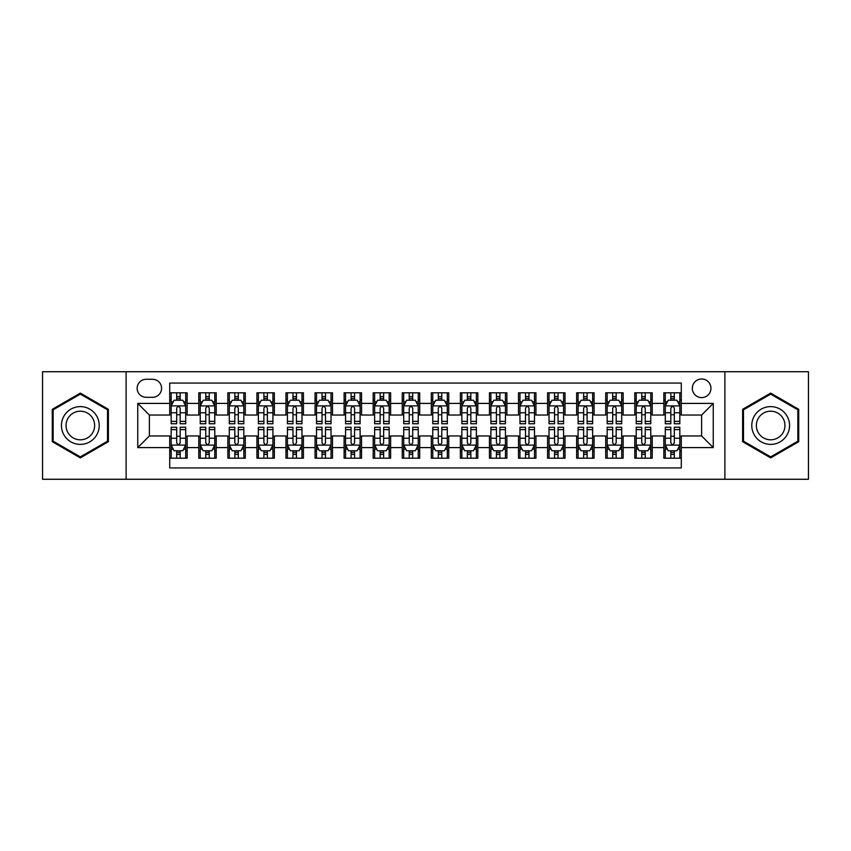 <?xml version="1.0" encoding="UTF-8"?>
<svg xmlns="http://www.w3.org/2000/svg" width="851" height="851" viewBox="0 0 851 851"><rect width="100%" height="100%" fill="white"/><g stroke="black" fill="none" stroke-linecap="round" stroke-linejoin="round"><path stroke-width="1.28" d="M701.628 378.993A9.297 9.297 0 0 0 692.331 388.29A9.297 9.297 0 0 0 701.628 397.598A9.297 9.297 0 0 0 710.936 388.29A9.297 9.297 0 0 0 701.628 378.993M724.882 479.273L808.45 479.273L808.45 371.727L724.882 371.727L724.882 479.273L126.118 479.273L126.118 371.727L42.55 371.727L42.55 479.273L126.118 479.273M681.289 392.8L663.844 392.8L663.844 403.406L652.217 403.406L652.217 415.033L663.844 415.033L663.844 403.406M652.217 403.406L652.217 392.8L634.782 392.8L634.782 403.406L623.155 403.406L623.155 415.033L634.782 415.033L634.782 403.406M623.155 403.406L623.155 392.8L605.71 392.8L605.71 403.406L594.083 403.406L594.083 415.033L605.71 415.033L605.71 403.406M594.083 403.406L594.083 392.8L576.648 392.8L576.648 403.406L565.021 403.406L565.021 415.033L576.648 415.033L576.648 403.406M565.021 403.406L565.021 392.8L547.576 392.8L547.576 403.406L535.949 403.406L535.949 415.033L547.576 415.033L547.576 403.406M535.949 403.406L535.949 392.8L518.514 392.8L518.514 403.406L506.888 403.406L506.888 415.033L518.514 415.033L518.514 403.406M506.888 403.406L506.888 392.8L489.442 392.8L489.442 403.406L477.815 403.406L477.815 415.033L489.442 415.033L489.442 403.406M477.815 403.406L477.815 392.8L460.38 392.8L460.38 403.406L448.754 403.406L448.754 415.033L460.38 415.033L460.38 403.406M448.754 403.406L448.754 392.8L431.308 392.8L431.308 403.406L419.692 403.406L419.692 415.033L431.308 415.033L431.308 403.406M419.692 403.406L419.692 392.8L402.246 392.8L402.246 403.406L390.62 403.406L390.62 415.033L402.246 415.033L402.246 403.406M390.62 403.406L390.62 392.8L373.185 392.8L373.185 403.406L361.558 403.406L361.558 415.033L373.185 415.033L373.185 403.406M361.558 403.406L361.558 392.8L344.112 392.8L344.112 403.406L332.486 403.406L332.486 415.033L344.112 415.033L344.112 403.406M332.486 403.406L332.486 392.8L315.051 392.8L315.051 403.406L303.424 403.406L303.424 415.033L315.051 415.033L315.051 403.406M303.424 403.406L303.424 392.8L285.979 392.8L285.979 403.406L274.352 403.406L274.352 415.033L285.979 415.033L285.979 403.406M274.352 403.406L274.352 392.8L256.917 392.8L256.917 403.406L245.29 403.406L245.29 415.033L256.917 415.033L256.917 403.406M245.29 403.406L245.29 392.8L227.845 392.8L227.845 403.406L216.218 403.406L216.218 415.033L227.845 415.033L227.845 403.406M216.218 403.406L216.218 392.8L198.783 392.8L198.783 415.033L187.156 415.033L187.156 392.8L169.711 392.8M169.711 458.2L187.156 458.2L187.156 435.967L198.783 435.967L198.783 458.2L216.218 458.2L216.218 435.967L227.845 435.967L227.845 447.594L216.218 447.594M227.845 447.594L227.845 458.2L245.29 458.2L245.29 435.967L256.917 435.967L256.917 447.594L245.29 447.594M256.917 447.594L256.917 458.2L274.352 458.2L274.352 435.967L285.979 435.967L285.979 447.594L274.352 447.594M285.979 447.594L285.979 458.2L303.424 458.2L303.424 435.967L315.051 435.967L315.051 447.594L303.424 447.594M315.051 447.594L315.051 458.2L332.486 458.2L332.486 435.967L344.112 435.967L344.112 447.594L332.486 447.594M344.112 447.594L344.112 458.2L361.558 458.2L361.558 435.967L373.185 435.967L373.185 447.594L361.558 447.594M373.185 447.594L373.185 458.2L390.62 458.2L390.62 435.967L402.246 435.967L402.246 447.594L390.62 447.594M402.246 447.594L402.246 458.2L419.692 458.2L419.692 435.967L431.308 435.967L431.308 447.594L419.692 447.594M431.308 447.594L431.308 458.2L448.754 458.2L448.754 435.967L460.38 435.967L460.38 447.594L448.754 447.594M460.38 447.594L460.38 458.2L477.815 458.2L477.815 435.967L489.442 435.967L489.442 447.594L477.815 447.594M489.442 447.594L489.442 458.2L506.888 458.2L506.888 435.967L518.514 435.967L518.514 447.594L506.888 447.594M518.514 447.594L518.514 458.2L535.949 458.2L535.949 435.967L547.576 435.967L547.576 447.594L535.949 447.594M547.576 447.594L547.576 458.2L565.021 458.2L565.021 435.967L576.648 435.967L576.648 447.594L565.021 447.594M576.648 447.594L576.648 458.2L594.083 458.2L594.083 435.967L605.71 435.967L605.71 447.594L594.083 447.594M605.71 447.594L605.71 458.2L623.155 458.2L623.155 435.967L634.782 435.967L634.782 447.594L623.155 447.594M634.782 447.594L634.782 458.2L652.217 458.2L652.217 435.967L663.844 435.967L663.844 447.594L652.217 447.594M146.17 397.311L152.563 397.311A9.01 9.01 0 0 0 161.573 388.29A9.01 9.01 0 0 0 152.563 379.28L146.17 379.28A9.01 9.01 0 0 0 137.16 388.29A9.01 9.01 0 0 0 146.17 397.311M724.882 371.727L126.118 371.727M681.289 403.406L681.289 383.067L169.711 383.067L169.711 415.033L149.372 415.033L149.372 435.967L169.711 435.967L169.711 467.933L681.289 467.933L681.289 435.967L701.628 435.967L701.628 415.033L681.289 415.033L681.289 403.406L713.255 403.406L713.255 447.594L681.289 447.594M169.711 447.594L137.745 447.594L137.745 403.406L169.711 403.406M663.844 447.594L663.844 458.2L681.289 458.2M169.711 400.066L171.168 400.066M176.689 400.066L180.178 400.066M185.699 400.066L187.156 400.066M169.711 414.745L171.168 414.745M176.689 414.745L180.178 414.745M185.699 414.745L187.156 414.745M169.711 436.255L171.168 436.255M176.689 436.255L180.178 436.255M185.699 436.255L187.156 436.255M169.711 450.934L171.168 450.934M176.689 450.934L180.178 450.934M185.699 450.934L187.156 450.934M198.783 414.745L200.24 414.745M205.761 414.745L209.25 414.745M214.771 414.745L216.218 414.745M198.783 400.066L200.24 400.066M205.761 400.066L209.25 400.066M214.771 400.066L216.218 400.066M198.783 436.255L200.24 436.255M205.761 436.255L209.25 436.255M214.771 436.255L216.218 436.255M198.783 450.934L200.24 450.934M205.761 450.934L209.25 450.934M214.771 450.934L216.218 450.934M227.845 436.255L229.302 436.255M234.823 436.255L238.312 436.255M243.833 436.255L245.29 436.255M227.845 450.934L229.302 450.934M234.823 450.934L238.312 450.934M243.833 450.934L245.29 450.934M227.845 400.066L229.302 400.066M234.823 400.066L238.312 400.066M243.833 400.066L245.29 400.066M227.845 414.745L229.302 414.745M234.823 414.745L238.312 414.745M243.833 414.745L245.29 414.745M256.917 436.255L258.364 436.255M263.895 436.255L267.374 436.255M272.905 436.255L274.352 436.255M256.917 450.934L258.364 450.934M263.895 450.934L267.374 450.934M272.905 450.934L274.352 450.934M256.917 400.066L258.364 400.066M263.895 400.066L267.374 400.066M272.905 400.066L274.352 400.066M256.917 414.745L258.364 414.745M263.895 414.745L267.374 414.745M272.905 414.745L274.352 414.745M285.979 436.255L287.436 436.255M292.957 436.255L296.446 436.255M301.967 436.255L303.424 436.255M285.979 450.934L287.436 450.934M292.957 450.934L296.446 450.934M301.967 450.934L303.424 450.934M285.979 400.066L287.436 400.066M292.957 400.066L296.446 400.066M301.967 400.066L303.424 400.066M285.979 414.745L287.436 414.745M292.957 414.745L296.446 414.745M301.967 414.745L303.424 414.745M315.051 436.255L316.498 436.255M322.018 436.255L325.507 436.255M331.039 436.255L332.486 436.255M315.051 450.934L316.498 450.934M322.018 450.934L325.507 450.934M331.039 450.934L332.486 450.934M315.051 400.066L316.498 400.066M322.018 400.066L325.507 400.066M331.039 400.066L332.486 400.066M315.051 414.745L316.498 414.745M322.018 414.745L325.507 414.745M331.039 414.745L332.486 414.745M344.112 436.255L345.57 436.255M351.091 436.255L354.58 436.255M360.101 436.255L361.558 436.255M344.112 450.934L345.57 450.934M351.091 450.934L354.58 450.934M360.101 450.934L361.558 450.934M344.112 400.066L345.57 400.066M351.091 400.066L354.58 400.066M360.101 400.066L361.558 400.066M344.112 414.745L345.57 414.745M351.091 414.745L354.58 414.745M360.101 414.745L361.558 414.745M373.185 436.255L374.631 436.255M380.152 436.255L383.641 436.255M389.162 436.255L390.62 436.255M373.185 450.934L374.631 450.934M380.152 450.934L383.641 450.934M389.162 450.934L390.62 450.934M373.185 400.066L374.631 400.066M380.152 400.066L383.641 400.066M389.162 400.066L390.62 400.066M373.185 414.745L374.631 414.745M380.152 414.745L383.641 414.745M389.162 414.745L390.62 414.745M402.246 436.255L403.704 436.255M409.225 436.255L412.714 436.255M418.235 436.255L419.692 436.255M402.246 450.934L403.704 450.934M409.225 450.934L412.714 450.934M418.235 450.934L419.692 450.934M402.246 400.066L403.704 400.066M409.225 400.066L412.714 400.066M418.235 400.066L419.692 400.066M402.246 414.745L403.704 414.745M409.225 414.745L412.714 414.745M418.235 414.745L419.692 414.745M431.308 436.255L432.765 436.255M438.286 436.255L441.775 436.255M447.296 436.255L448.754 436.255M431.308 450.934L432.765 450.934M438.286 450.934L441.775 450.934M447.296 450.934L448.754 450.934M431.308 400.066L432.765 400.066M438.286 400.066L441.775 400.066M447.296 400.066L448.754 400.066M431.308 414.745L432.765 414.745M438.286 414.745L441.775 414.745M447.296 414.745L448.754 414.745M460.38 436.255L461.838 436.255M467.359 436.255L470.848 436.255M476.369 436.255L477.815 436.255M460.38 450.934L461.838 450.934M467.359 450.934L470.848 450.934M476.369 450.934L477.815 450.934M460.38 400.066L461.838 400.066M467.359 400.066L470.848 400.066M476.369 400.066L477.815 400.066M460.38 414.745L461.838 414.745M467.359 414.745L470.848 414.745M476.369 414.745L477.815 414.745M489.442 436.255L490.899 436.255M496.42 436.255L499.909 436.255M505.43 436.255L506.888 436.255M489.442 450.934L490.899 450.934M496.42 450.934L499.909 450.934M505.43 450.934L506.888 450.934M489.442 400.066L490.899 400.066M496.42 400.066L499.909 400.066M505.43 400.066L506.888 400.066M489.442 414.745L490.899 414.745M496.42 414.745L499.909 414.745M505.43 414.745L506.888 414.745M518.514 436.255L519.961 436.255M525.492 436.255L528.982 436.255M534.502 436.255L535.949 436.255M518.514 450.934L519.961 450.934M525.492 450.934L528.982 450.934M534.502 450.934L535.949 450.934M518.514 400.066L519.961 400.066M525.492 400.066L528.982 400.066M534.502 400.066L535.949 400.066M518.514 414.745L519.961 414.745M525.492 414.745L528.982 414.745M534.502 414.745L535.949 414.745M547.576 436.255L549.033 436.255M554.554 436.255L558.043 436.255M563.564 436.255L565.021 436.255M547.576 450.934L549.033 450.934M554.554 450.934L558.043 450.934M563.564 450.934L565.021 450.934M547.576 400.066L549.033 400.066M554.554 400.066L558.043 400.066M563.564 400.066L565.021 400.066M547.576 414.745L549.033 414.745M554.554 414.745L558.043 414.745M563.564 414.745L565.021 414.745M576.648 436.255L578.095 436.255M583.626 436.255L587.105 436.255M592.636 436.255L594.083 436.255M576.648 450.934L578.095 450.934M583.626 450.934L587.105 450.934M592.636 450.934L594.083 450.934M576.648 400.066L578.095 400.066M583.626 400.066L587.105 400.066M592.636 400.066L594.083 400.066M576.648 414.745L578.095 414.745M583.626 414.745L587.105 414.745M592.636 414.745L594.083 414.745M605.71 436.255L607.167 436.255M612.688 436.255L616.177 436.255M621.698 436.255L623.155 436.255M605.71 450.934L607.167 450.934M612.688 450.934L616.177 450.934M621.698 450.934L623.155 450.934M605.71 400.066L607.167 400.066M612.688 400.066L616.177 400.066M621.698 400.066L623.155 400.066M605.71 414.745L607.167 414.745M612.688 414.745L616.177 414.745M621.698 414.745L623.155 414.745M634.782 436.255L636.229 436.255M641.75 436.255L645.239 436.255M650.76 436.255L652.217 436.255M634.782 450.934L636.229 450.934M641.75 450.934L645.239 450.934M650.76 450.934L652.217 450.934M634.782 400.066L636.229 400.066M641.75 400.066L645.239 400.066M650.76 400.066L652.217 400.066M634.782 414.745L636.229 414.745M641.75 414.745L645.239 414.745M650.76 414.745L652.217 414.745M663.844 436.255L665.301 436.255M670.822 436.255L674.311 436.255M679.832 436.255L681.289 436.255M663.844 450.934L665.301 450.934M670.822 450.934L674.311 450.934M679.832 450.934L681.289 450.934M663.844 400.066L665.301 400.066M670.822 400.066L674.311 400.066M679.832 400.066L681.289 400.066M663.844 414.745L665.301 414.745M670.822 414.745L674.311 414.745M679.832 414.745L681.289 414.745M149.372 415.033L137.745 403.406M149.372 435.967L137.745 447.594M713.255 403.406L701.628 415.033M713.255 447.594L701.628 435.967M80.334 457.891L108.385 441.69L108.385 409.31L80.334 393.109L52.283 409.31L52.283 441.69L80.334 457.891M798.717 409.31L770.666 393.109L742.615 409.31L742.615 441.69L770.666 457.891L798.717 441.69L798.717 409.31M180.178 396.577L176.689 396.577M185.699 421.383L180.178 421.383L180.178 423.755L185.699 423.755L185.699 406.023L182.795 400.215L174.072 400.215L171.168 406.023L171.168 423.755L176.689 423.755L176.689 421.383L171.168 421.383M171.168 406.023L171.168 392.8M185.699 406.023L185.699 392.8M176.689 400.215L176.689 392.8M180.178 392.8L180.178 400.215M180.178 421.383L180.178 408.203C179.018 405.97 177.859 405.97 176.689 408.203L176.689 421.383M176.689 454.423L180.178 454.423M171.168 429.617L176.689 429.617L176.689 427.245L171.168 427.245L171.168 444.977L174.072 450.785L182.795 450.785L185.699 444.977L185.699 427.245L180.178 427.245L180.178 429.617L185.699 429.617M185.699 444.977L185.699 458.2M171.168 444.977L171.168 458.2M180.178 450.785L180.178 458.2M176.689 458.2L176.689 450.785M176.689 429.617L176.689 442.797C177.848 445.03 179.018 445.03 180.178 442.797L180.178 429.617M80.334 406.608A18.892 18.892 0 0 0 61.442 425.5A18.892 18.892 0 0 0 80.334 444.392A18.892 18.892 0 0 0 99.227 425.5A18.892 18.892 0 0 0 80.334 406.608M80.334 411.193A14.307 14.307 0 0 0 66.027 425.5A14.307 14.307 0 0 0 80.334 439.807A14.307 14.307 0 0 0 94.642 425.5A14.307 14.307 0 0 0 80.334 411.193M107.513 441.19L80.334 456.881L53.156 441.19L53.156 409.81L80.334 394.119L107.513 409.81L107.513 441.19M754.305 416.054A18.892 18.892 0 0 0 761.22 441.86A18.892 18.892 0 0 0 787.026 434.946A18.892 18.892 0 0 0 780.112 409.14A18.892 18.892 0 0 0 754.305 416.054M758.273 418.352A14.307 14.307 0 0 0 763.507 437.893A14.307 14.307 0 0 0 783.048 432.648A14.307 14.307 0 0 0 777.814 413.107A14.307 14.307 0 0 0 758.273 418.352M797.844 409.81L797.844 441.19L770.666 456.881L743.487 441.19L743.487 409.81L770.666 394.119L797.844 409.81M209.25 396.577L205.761 396.577M214.771 421.383L209.25 421.383L209.25 423.755L214.771 423.755L214.771 406.023L211.867 400.215L203.144 400.215L200.24 406.023L200.24 423.755L205.761 423.755L205.761 421.383L200.24 421.383M200.24 406.023L200.24 392.8M214.771 406.023L214.771 392.8M205.761 400.215L205.761 392.8M209.25 392.8L209.25 400.215M209.25 421.383L209.25 408.203C208.08 405.97 206.921 405.97 205.761 408.203L205.761 421.383M238.312 396.577L234.823 396.577M243.833 421.383L238.312 421.383L238.312 423.755L243.833 423.755L243.833 406.023L240.929 400.215L232.206 400.215L229.302 406.023L229.302 423.755L234.823 423.755L234.823 421.383L229.302 421.383M229.302 406.023L229.302 392.8M243.833 406.023L243.833 392.8M234.823 400.215L234.823 392.8M238.312 392.8L238.312 400.215M238.312 421.383L238.312 408.203C237.152 405.97 235.993 405.97 234.823 408.203L234.823 421.383M267.374 396.577L263.895 396.577M272.905 421.383L267.374 421.383L267.374 423.755L272.905 423.755L272.905 406.023L269.99 400.215L261.278 400.215L258.364 406.023L258.364 423.755L263.895 423.755L263.895 421.383L258.364 421.383M258.364 406.023L258.364 392.8M272.905 406.023L272.905 392.8M263.895 400.215L263.895 392.8M267.374 392.8L267.374 400.215M267.374 421.383L267.374 408.203C266.214 405.97 265.055 405.97 263.895 408.203L263.895 421.383M296.446 396.577L292.957 396.577M301.967 421.383L296.446 421.383L296.446 423.755L301.967 423.755L301.967 406.023L299.063 400.215L290.34 400.215L287.436 406.023L287.436 423.755L292.957 423.755L292.957 421.383L287.436 421.383M287.436 406.023L287.436 392.8M301.967 406.023L301.967 392.8M292.957 400.215L292.957 392.8M296.446 392.8L296.446 400.215M296.446 421.383L296.446 408.203C295.286 405.97 294.116 405.97 292.957 408.203L292.957 421.383M205.761 454.423L209.25 454.423M200.24 429.617L205.761 429.617L205.761 427.245L200.24 427.245L200.24 444.977L203.144 450.785L211.867 450.785L214.771 444.977L214.771 427.245L209.25 427.245L209.25 429.617L214.771 429.617M214.771 444.977L214.771 458.2M200.24 444.977L200.24 458.2M209.25 450.785L209.25 458.2M205.761 458.2L205.761 450.785M205.761 429.617L205.761 442.797C206.921 445.03 208.08 445.03 209.25 442.797L209.25 429.617M234.823 454.423L238.312 454.423M229.302 429.617L234.823 429.617L234.823 427.245L229.302 427.245L229.302 444.977L232.206 450.785L240.929 450.785L243.833 444.977L243.833 427.245L238.312 427.245L238.312 429.617L243.833 429.617M243.833 444.977L243.833 458.2M229.302 444.977L229.302 458.2M238.312 450.785L238.312 458.2M234.823 458.2L234.823 450.785M234.823 429.617L234.823 442.797C235.982 445.03 237.152 445.03 238.312 442.797L238.312 429.617M263.895 454.423L267.374 454.423M258.364 429.617L263.895 429.617L263.895 427.245L258.364 427.245L258.364 444.977L261.278 450.785L269.99 450.785L272.905 444.977L272.905 427.245L267.374 427.245L267.374 429.617L272.905 429.617M272.905 444.977L272.905 458.2M258.364 444.977L258.364 458.2M267.374 450.785L267.374 458.2M263.895 458.2L263.895 450.785M263.895 429.617L263.895 442.797C265.055 445.03 266.214 445.03 267.374 442.797L267.374 429.617M292.957 454.423L296.446 454.423M287.436 429.617L292.957 429.617L292.957 427.245L287.436 427.245L287.436 444.977L290.34 450.785L299.063 450.785L301.967 444.977L301.967 427.245L296.446 427.245L296.446 429.617L301.967 429.617M301.967 444.977L301.967 458.2M287.436 444.977L287.436 458.2M296.446 450.785L296.446 458.2M292.957 458.2L292.957 450.785M292.957 429.617L292.957 442.797C294.116 445.03 295.276 445.03 296.446 442.797L296.446 429.617M325.507 396.577L322.018 396.577M331.039 421.383L325.507 421.383L325.507 423.755L331.039 423.755L331.039 406.023L328.124 400.215L319.412 400.215L316.498 406.023L316.498 423.755L322.018 423.755L322.018 421.383L316.498 421.383M316.498 406.023L316.498 392.8M331.039 406.023L331.039 392.8M322.018 400.215L322.018 392.8M325.507 392.8L325.507 400.215M325.507 421.383L325.507 408.203C324.348 405.97 323.189 405.97 322.018 408.203L322.018 421.383M322.018 454.423L325.507 454.423M316.498 429.617L322.018 429.617L322.018 427.245L316.498 427.245L316.498 444.977L319.412 450.785L328.124 450.785L331.039 444.977L331.039 427.245L325.507 427.245L325.507 429.617L331.039 429.617M331.039 444.977L331.039 458.2M316.498 444.977L316.498 458.2M325.507 450.785L325.507 458.2M322.018 458.2L322.018 450.785M322.018 429.617L322.018 442.797C323.189 445.03 324.348 445.03 325.507 442.797L325.507 429.617M354.58 396.577L351.091 396.577M360.101 421.383L354.58 421.383L354.58 423.755L360.101 423.755L360.101 406.023L357.197 400.215L348.474 400.215L345.57 406.023L345.57 423.755L351.091 423.755L351.091 421.383L345.57 421.383M345.57 406.023L345.57 392.8M360.101 406.023L360.101 392.8M351.091 400.215L351.091 392.8M354.58 392.8L354.58 400.215M354.58 421.383L354.58 408.203C353.42 405.97 352.25 405.97 351.091 408.203L351.091 421.383M351.091 454.423L354.58 454.423M345.57 429.617L351.091 429.617L351.091 427.245L345.57 427.245L345.57 444.977L348.474 450.785L357.197 450.785L360.101 444.977L360.101 427.245L354.58 427.245L354.58 429.617L360.101 429.617M360.101 444.977L360.101 458.2M345.57 444.977L345.57 458.2M354.58 450.785L354.58 458.2M351.091 458.2L351.091 450.785M351.091 429.617L351.091 442.797C352.25 445.03 353.41 445.03 354.58 442.797L354.58 429.617M383.641 396.577L380.152 396.577M389.162 421.383L383.641 421.383L383.641 423.755L389.162 423.755L389.162 406.023L386.258 400.215L377.536 400.215L374.631 406.023L374.631 423.755L380.152 423.755L380.152 421.383L374.631 421.383M374.631 406.023L374.631 392.8M389.162 406.023L389.162 392.8M380.152 400.215L380.152 392.8M383.641 392.8L383.641 400.215M383.641 421.383L383.641 408.203C382.482 405.97 381.322 405.97 380.152 408.203L380.152 421.383M380.152 454.423L383.641 454.423M374.631 429.617L380.152 429.617L380.152 427.245L374.631 427.245L374.631 444.977L377.536 450.785L386.258 450.785L389.162 444.977L389.162 427.245L383.641 427.245L383.641 429.617L389.162 429.617M389.162 444.977L389.162 458.2M374.631 444.977L374.631 458.2M383.641 450.785L383.641 458.2M380.152 458.2L380.152 450.785M380.152 429.617L380.152 442.797C381.322 445.03 382.482 445.03 383.641 442.797L383.641 429.617M412.714 396.577L409.225 396.577M418.235 421.383L412.714 421.383L412.714 423.755L418.235 423.755L418.235 406.023L415.331 400.215L406.608 400.215L403.704 406.023L403.704 423.755L409.225 423.755L409.225 421.383L403.704 421.383M403.704 406.023L403.704 392.8M418.235 406.023L418.235 392.8M409.225 400.215L409.225 392.8M412.714 392.8L412.714 400.215M412.714 421.383L412.714 408.203C411.554 405.97 410.384 405.97 409.225 408.203L409.225 421.383M409.225 454.423L412.714 454.423M403.704 429.617L409.225 429.617L409.225 427.245L403.704 427.245L403.704 444.977L406.608 450.785L415.331 450.785L418.235 444.977L418.235 427.245L412.714 427.245L412.714 429.617L418.235 429.617M418.235 444.977L418.235 458.2M403.704 444.977L403.704 458.2M412.714 450.785L412.714 458.2M409.225 458.2L409.225 450.785M409.225 429.617L409.225 442.797C410.384 445.03 411.544 445.03 412.714 442.797L412.714 429.617M441.775 396.577L438.286 396.577M447.296 421.383L441.775 421.383L441.775 423.755L447.296 423.755L447.296 406.023L444.392 400.215L435.669 400.215L432.765 406.023L432.765 423.755L438.286 423.755L438.286 421.383L432.765 421.383M432.765 406.023L432.765 392.8M447.296 406.023L447.296 392.8M438.286 400.215L438.286 392.8M441.775 392.8L441.775 400.215M441.775 421.383L441.775 408.203C440.616 405.97 439.456 405.97 438.286 408.203L438.286 421.383M438.286 454.423L441.775 454.423M432.765 429.617L438.286 429.617L438.286 427.245L432.765 427.245L432.765 444.977L435.669 450.785L444.392 450.785L447.296 444.977L447.296 427.245L441.775 427.245L441.775 429.617L447.296 429.617M447.296 444.977L447.296 458.2M432.765 444.977L432.765 458.2M441.775 450.785L441.775 458.2M438.286 458.2L438.286 450.785M438.286 429.617L438.286 442.797C439.446 445.03 440.616 445.03 441.775 442.797L441.775 429.617M470.848 396.577L467.359 396.577M476.369 421.383L470.848 421.383L470.848 423.755L476.369 423.755L476.369 406.023L473.464 400.215L464.742 400.215L461.838 406.023L461.838 423.755L467.359 423.755L467.359 421.383L461.838 421.383M461.838 406.023L461.838 392.8M476.369 406.023L476.369 392.8M467.359 400.215L467.359 392.8M470.848 392.8L470.848 400.215M470.848 421.383L470.848 408.203C469.678 405.97 468.518 405.97 467.359 408.203L467.359 421.383M467.359 454.423L470.848 454.423M461.838 429.617L467.359 429.617L467.359 427.245L461.838 427.245L461.838 444.977L464.742 450.785L473.464 450.785L476.369 444.977L476.369 427.245L470.848 427.245L470.848 429.617L476.369 429.617M476.369 444.977L476.369 458.2M461.838 444.977L461.838 458.2M470.848 450.785L470.848 458.2M467.359 458.2L467.359 450.785M467.359 429.617L467.359 442.797C468.518 445.03 469.678 445.03 470.848 442.797L470.848 429.617M499.909 396.577L496.42 396.577M505.43 421.383L499.909 421.383L499.909 423.755L505.43 423.755L505.43 406.023L502.526 400.215L493.803 400.215L490.899 406.023L490.899 423.755L496.42 423.755L496.42 421.383L490.899 421.383M490.899 406.023L490.899 392.8M505.43 406.023L505.43 392.8M496.42 400.215L496.42 392.8M499.909 392.8L499.909 400.215M499.909 421.383L499.909 408.203C498.75 405.97 497.59 405.97 496.42 408.203L496.42 421.383M496.42 454.423L499.909 454.423M490.899 429.617L496.42 429.617L496.42 427.245L490.899 427.245L490.899 444.977L493.803 450.785L502.526 450.785L505.43 444.977L505.43 427.245L499.909 427.245L499.909 429.617L505.43 429.617M505.43 444.977L505.43 458.2M490.899 444.977L490.899 458.2M499.909 450.785L499.909 458.2M496.42 458.2L496.42 450.785M496.42 429.617L496.42 442.797C497.58 445.03 498.75 445.03 499.909 442.797L499.909 429.617M528.982 396.577L525.492 396.577M534.502 421.383L528.982 421.383L528.982 423.755L534.502 423.755L534.502 406.023L531.588 400.215L522.876 400.215L519.961 406.023L519.961 423.755L525.492 423.755L525.492 421.383L519.961 421.383M519.961 406.023L519.961 392.8M534.502 406.023L534.502 392.8M525.492 400.215L525.492 392.8M528.982 392.8L528.982 400.215M528.982 421.383L528.982 408.203C527.811 405.97 526.652 405.97 525.492 408.203L525.492 421.383M525.492 454.423L528.982 454.423M519.961 429.617L525.492 429.617L525.492 427.245L519.961 427.245L519.961 444.977L522.876 450.785L531.588 450.785L534.502 444.977L534.502 427.245L528.982 427.245L528.982 429.617L534.502 429.617M534.502 444.977L534.502 458.2M519.961 444.977L519.961 458.2M528.982 450.785L528.982 458.2M525.492 458.2L525.492 450.785M525.492 429.617L525.492 442.797C526.652 445.03 527.811 445.03 528.982 442.797L528.982 429.617M558.043 396.577L554.554 396.577M563.564 421.383L558.043 421.383L558.043 423.755L563.564 423.755L563.564 406.023L560.66 400.215L551.937 400.215L549.033 406.023L549.033 423.755L554.554 423.755L554.554 421.383L549.033 421.383M549.033 406.023L549.033 392.8M563.564 406.023L563.564 392.8M554.554 400.215L554.554 392.8M558.043 392.8L558.043 400.215M558.043 421.383L558.043 408.203C556.884 405.97 555.724 405.97 554.554 408.203L554.554 421.383M554.554 454.423L558.043 454.423M549.033 429.617L554.554 429.617L554.554 427.245L549.033 427.245L549.033 444.977L551.937 450.785L560.66 450.785L563.564 444.977L563.564 427.245L558.043 427.245L558.043 429.617L563.564 429.617M563.564 444.977L563.564 458.2M549.033 444.977L549.033 458.2M558.043 450.785L558.043 458.2M554.554 458.2L554.554 450.785M554.554 429.617L554.554 442.797C555.714 445.03 556.884 445.03 558.043 442.797L558.043 429.617M587.105 396.577L583.626 396.577M592.636 421.383L587.105 421.383L587.105 423.755L592.636 423.755L592.636 406.023L589.722 400.215L581.01 400.215L578.095 406.023L578.095 423.755L583.626 423.755L583.626 421.383L578.095 421.383M578.095 406.023L578.095 392.8M592.636 406.023L592.636 392.8M583.626 400.215L583.626 392.8M587.105 392.8L587.105 400.215M587.105 421.383L587.105 408.203C585.945 405.97 584.786 405.97 583.626 408.203L583.626 421.383M583.626 454.423L587.105 454.423M578.095 429.617L583.626 429.617L583.626 427.245L578.095 427.245L578.095 444.977L581.01 450.785L589.722 450.785L592.636 444.977L592.636 427.245L587.105 427.245L587.105 429.617L592.636 429.617M592.636 444.977L592.636 458.2M578.095 444.977L578.095 458.2M587.105 450.785L587.105 458.2M583.626 458.2L583.626 450.785M583.626 429.617L583.626 442.797C584.786 445.03 585.945 445.03 587.105 442.797L587.105 429.617M616.177 396.577L612.688 396.577M621.698 421.383L616.177 421.383L616.177 423.755L621.698 423.755L621.698 406.023L618.794 400.215L610.071 400.215L607.167 406.023L607.167 423.755L612.688 423.755L612.688 421.383L607.167 421.383M607.167 406.023L607.167 392.8M621.698 406.023L621.698 392.8M612.688 400.215L612.688 392.8M616.177 392.8L616.177 400.215M616.177 421.383L616.177 408.203C615.018 405.97 613.848 405.97 612.688 408.203L612.688 421.383M612.688 454.423L616.177 454.423M607.167 429.617L612.688 429.617L612.688 427.245L607.167 427.245L607.167 444.977L610.071 450.785L618.794 450.785L621.698 444.977L621.698 427.245L616.177 427.245L616.177 429.617L621.698 429.617M621.698 444.977L621.698 458.2M607.167 444.977L607.167 458.2M616.177 450.785L616.177 458.2M612.688 458.2L612.688 450.785M612.688 429.617L612.688 442.797C613.848 445.03 615.007 445.03 616.177 442.797L616.177 429.617M645.239 396.577L641.75 396.577M650.76 421.383L645.239 421.383L645.239 423.755L650.76 423.755L650.76 406.023L647.856 400.215L639.133 400.215L636.229 406.023L636.229 423.755L641.75 423.755L641.75 421.383L636.229 421.383M636.229 406.023L636.229 392.8M650.76 406.023L650.76 392.8M641.75 400.215L641.75 392.8M645.239 392.8L645.239 400.215M645.239 421.383L645.239 408.203C644.079 405.97 642.92 405.97 641.75 408.203L641.75 421.383M641.75 454.423L645.239 454.423M636.229 429.617L641.75 429.617L641.75 427.245L636.229 427.245L636.229 444.977L639.133 450.785L647.856 450.785L650.76 444.977L650.76 427.245L645.239 427.245L645.239 429.617L650.76 429.617M650.76 444.977L650.76 458.2M636.229 444.977L636.229 458.2M645.239 450.785L645.239 458.2M641.75 458.2L641.75 450.785M641.75 429.617L641.75 442.797C642.92 445.03 644.079 445.03 645.239 442.797L645.239 429.617M674.311 396.577L670.822 396.577M679.832 421.383L674.311 421.383L674.311 423.755L679.832 423.755L679.832 406.023L676.928 400.215L668.205 400.215L665.301 406.023L665.301 423.755L670.822 423.755L670.822 421.383L665.301 421.383M665.301 406.023L665.301 392.8M679.832 406.023L679.832 392.8M670.822 400.215L670.822 392.8M674.311 392.8L674.311 400.215M674.311 421.383L674.311 408.203C673.152 405.97 671.982 405.97 670.822 408.203L670.822 421.383M670.822 454.423L674.311 454.423M665.301 429.617L670.822 429.617L670.822 427.245L665.301 427.245L665.301 444.977L668.205 450.785L676.928 450.785L679.832 444.977L679.832 427.245L674.311 427.245L674.311 429.617L679.832 429.617M679.832 444.977L679.832 458.2M665.301 444.977L665.301 458.2M674.311 450.785L674.311 458.2M670.822 458.2L670.822 450.785M670.822 429.617L670.822 442.797C671.982 445.03 673.141 445.03 674.311 442.797L674.311 429.617M198.783 447.594L187.156 447.594M198.783 403.406L187.156 403.406M185.624 405.884L171.242 405.884M171.168 401.81L173.274 401.81M183.593 401.81L185.699 401.81M176.689 412.767L171.168 412.767M185.699 412.767L180.178 412.767M180.178 398.428L176.689 398.428M171.242 445.116L185.624 445.116M185.699 449.19L183.593 449.19M173.274 449.19L171.168 449.19M180.178 438.233L185.699 438.233M171.168 438.233L176.689 438.233M176.689 452.572L180.178 452.572M214.697 405.884L200.304 405.884M200.24 401.81L202.347 401.81M212.665 401.81L214.771 401.81M205.761 412.767L200.24 412.767M214.771 412.767L209.25 412.767M209.25 398.428L205.761 398.428M243.758 405.884L229.376 405.884M229.302 401.81L231.408 401.81M241.727 401.81L243.833 401.81M234.823 412.767L229.302 412.767M243.833 412.767L238.312 412.767M238.312 398.428L234.823 398.428M272.831 405.884L258.438 405.884M258.364 401.81L260.47 401.81M270.799 401.81L272.905 401.81M263.895 412.767L258.364 412.767M272.905 412.767L267.374 412.767M267.374 398.428L263.895 398.428M301.892 405.884L287.51 405.884M287.436 401.81L289.542 401.81M299.86 401.81L301.967 401.81M292.957 412.767L287.436 412.767M301.967 412.767L296.446 412.767M296.446 398.428L292.957 398.428M200.304 445.116L214.697 445.116M214.771 449.19L212.665 449.19M202.347 449.19L200.24 449.19M209.25 438.233L214.771 438.233M200.24 438.233L205.761 438.233M205.761 452.572L209.25 452.572M229.376 445.116L243.758 445.116M243.833 449.19L241.727 449.19M231.408 449.19L229.302 449.19M238.312 438.233L243.833 438.233M229.302 438.233L234.823 438.233M234.823 452.572L238.312 452.572M258.438 445.116L272.831 445.116M272.905 449.19L270.799 449.19M260.47 449.19L258.364 449.19M267.374 438.233L272.905 438.233M258.364 438.233L263.895 438.233M263.895 452.572L267.374 452.572M287.51 445.116L301.892 445.116M301.967 449.19L299.86 449.19M289.542 449.19L287.436 449.19M296.446 438.233L301.967 438.233M287.436 438.233L292.957 438.233M292.957 452.572L296.446 452.572M330.965 405.884L316.572 405.884M316.498 401.81L318.604 401.81M328.922 401.81L331.039 401.81M322.018 412.767L316.498 412.767M331.039 412.767L325.507 412.767M325.507 398.428L322.018 398.428M316.572 445.116L330.965 445.116M331.039 449.19L328.922 449.19M318.604 449.19L316.498 449.19M325.507 438.233L331.039 438.233M316.498 438.233L322.018 438.233M322.018 452.572L325.507 452.572M360.026 405.884L345.644 405.884M345.57 401.81L347.676 401.81M357.994 401.81L360.101 401.81M351.091 412.767L345.57 412.767M360.101 412.767L354.58 412.767M354.58 398.428L351.091 398.428M345.644 445.116L360.026 445.116M360.101 449.19L357.994 449.19M347.676 449.19L345.57 449.19M354.58 438.233L360.101 438.233M345.57 438.233L351.091 438.233M351.091 452.572L354.58 452.572M389.098 405.884L374.706 405.884M374.631 401.81L376.738 401.81M387.056 401.81L389.162 401.81M380.152 412.767L374.631 412.767M389.162 412.767L383.641 412.767M383.641 398.428L380.152 398.428M374.706 445.116L389.098 445.116M389.162 449.19L387.056 449.19M376.738 449.19L374.631 449.19M383.641 438.233L389.162 438.233M374.631 438.233L380.152 438.233M380.152 452.572L383.641 452.572M418.16 405.884L403.768 405.884M403.704 401.81L405.81 401.81M416.128 401.81L418.235 401.81M409.225 412.767L403.704 412.767M418.235 412.767L412.714 412.767M412.714 398.428L409.225 398.428M403.768 445.116L418.16 445.116M418.235 449.19L416.128 449.19M405.81 449.19L403.704 449.19M412.714 438.233L418.235 438.233M403.704 438.233L409.225 438.233M409.225 452.572L412.714 452.572M447.232 405.884L432.84 405.884M432.765 401.81L434.872 401.81M445.19 401.81L447.296 401.81M438.286 412.767L432.765 412.767M447.296 412.767L441.775 412.767M441.775 398.428L438.286 398.428M432.84 445.116L447.232 445.116M447.296 449.19L445.19 449.19M434.872 449.19L432.765 449.19M441.775 438.233L447.296 438.233M432.765 438.233L438.286 438.233M438.286 452.572L441.775 452.572M476.294 405.884L461.902 405.884M461.838 401.81L463.944 401.81M474.262 401.81L476.369 401.81M467.359 412.767L461.838 412.767M476.369 412.767L470.848 412.767M470.848 398.428L467.359 398.428M461.902 445.116L476.294 445.116M476.369 449.19L474.262 449.19M463.944 449.19L461.838 449.19M470.848 438.233L476.369 438.233M461.838 438.233L467.359 438.233M467.359 452.572L470.848 452.572M505.356 405.884L490.974 405.884M490.899 401.81L493.006 401.81M503.324 401.81L505.43 401.81M496.42 412.767L490.899 412.767M505.43 412.767L499.909 412.767M499.909 398.428L496.42 398.428M490.974 445.116L505.356 445.116M505.43 449.19L503.324 449.19M493.006 449.19L490.899 449.19M499.909 438.233L505.43 438.233M490.899 438.233L496.42 438.233M496.42 452.572L499.909 452.572M534.428 405.884L520.035 405.884M519.961 401.81L522.078 401.81M532.396 401.81L534.502 401.81M525.492 412.767L519.961 412.767M534.502 412.767L528.982 412.767M528.982 398.428L525.492 398.428M520.035 445.116L534.428 445.116M534.502 449.19L532.396 449.19M522.078 449.19L519.961 449.19M528.982 438.233L534.502 438.233M519.961 438.233L525.492 438.233M525.492 452.572L528.982 452.572M563.49 405.884L549.108 405.884M549.033 401.81L551.14 401.81M561.458 401.81L563.564 401.81M554.554 412.767L549.033 412.767M563.564 412.767L558.043 412.767M558.043 398.428L554.554 398.428M549.108 445.116L563.49 445.116M563.564 449.19L561.458 449.19M551.14 449.19L549.033 449.19M558.043 438.233L563.564 438.233M549.033 438.233L554.554 438.233M554.554 452.572L558.043 452.572M592.562 405.884L578.169 405.884M578.095 401.81L580.201 401.81M590.53 401.81L592.636 401.81M583.626 412.767L578.095 412.767M592.636 412.767L587.105 412.767M587.105 398.428L583.626 398.428M578.169 445.116L592.562 445.116M592.636 449.19L590.53 449.19M580.201 449.19L578.095 449.19M587.105 438.233L592.636 438.233M578.095 438.233L583.626 438.233M583.626 452.572L587.105 452.572M621.624 405.884L607.242 405.884M607.167 401.81L609.273 401.81M619.592 401.81L621.698 401.81M612.688 412.767L607.167 412.767M621.698 412.767L616.177 412.767M616.177 398.428L612.688 398.428M607.242 445.116L621.624 445.116M621.698 449.19L619.592 449.19M609.273 449.19L607.167 449.19M616.177 438.233L621.698 438.233M607.167 438.233L612.688 438.233M612.688 452.572L616.177 452.572M650.696 405.884L636.303 405.884M636.229 401.81L638.335 401.81M648.653 401.81L650.76 401.81M641.75 412.767L636.229 412.767M650.76 412.767L645.239 412.767M645.239 398.428L641.75 398.428M636.303 445.116L650.696 445.116M650.76 449.19L648.653 449.19M638.335 449.19L636.229 449.19M645.239 438.233L650.76 438.233M636.229 438.233L641.75 438.233M641.75 452.572L645.239 452.572M679.758 405.884L665.376 405.884M665.301 401.81L667.407 401.81M677.726 401.81L679.832 401.81M670.822 412.767L665.301 412.767M679.832 412.767L674.311 412.767M674.311 398.428L670.822 398.428M665.376 445.116L679.758 445.116M679.832 449.19L677.726 449.19M667.407 449.19L665.301 449.19M674.311 438.233L679.832 438.233M665.301 438.233L670.822 438.233M670.822 452.572L674.311 452.572"/></g></svg>
